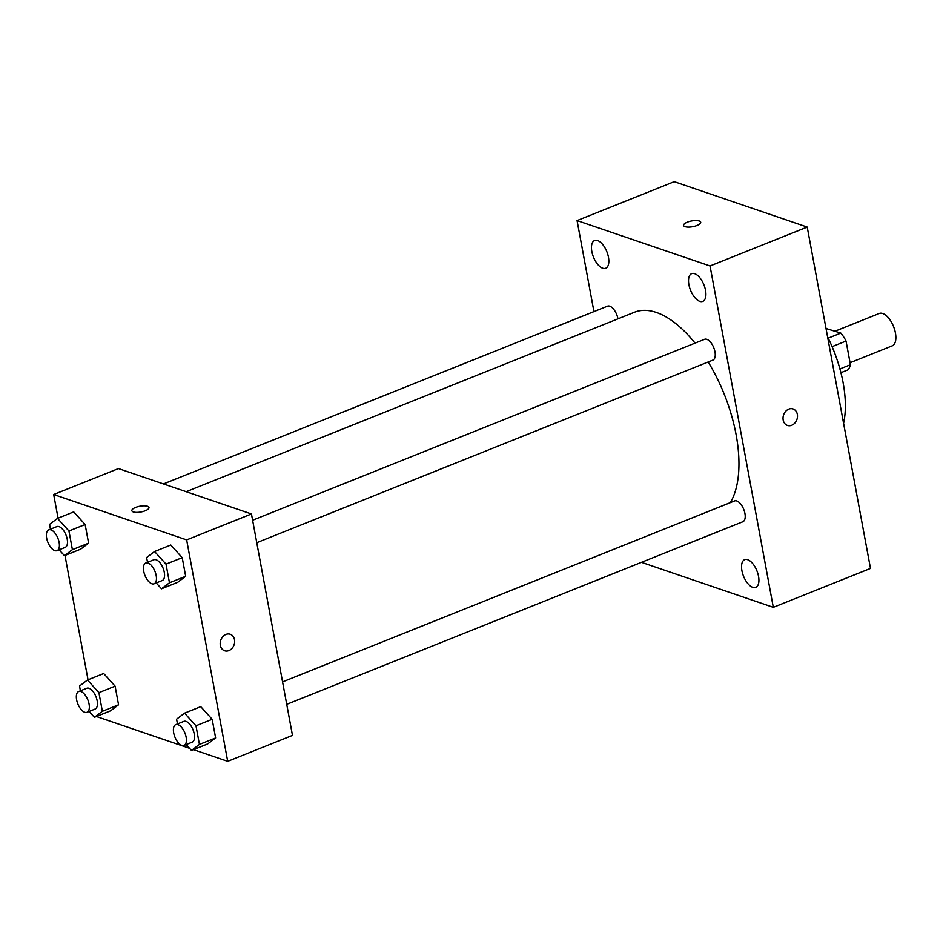 <?xml version="1.0" encoding="UTF-8"?>
<svg xmlns="http://www.w3.org/2000/svg" width="943" height="943" viewBox="0 0 943 943"><rect width="100%" height="100%" fill="white"/><g stroke="black" fill="none" stroke-linecap="round" stroke-linejoin="round"><path stroke-width="1.41" d="M850.056 362.725L892.219 345.845A17.434 8.416 -111.8 0 0 893.551 326.537A17.434 8.416 -111.8 0 0 879.265 313.477L835.144 331.146M826.021 328.482L840.838 333.091A23.669 11.422 -111.8 0 1 846.048 341.06L850.433 364.729A23.669 11.422 -111.8 0 1 847.686 369.986L840.92 372.697M839.918 368.937L850.433 364.729M832.091 346.647L846.048 341.06M828.19 338.148L840.838 333.091M827.589 336.922A87.133 42.058 68.2 0 1 843.113 382.681A87.133 42.058 68.2 0 1 843.596 423.289M593.937 311.603L577.069 220.579L674.245 181.669L807.22 227.063L870.483 568.429L773.307 607.327L641.464 562.323M591.839 251.545A14.935 7.214 -111.8 0 0 605.701 268.248A14.935 7.214 -111.8 0 0 606.844 251.698A14.935 7.214 -111.8 0 0 594.597 240.512A14.935 7.214 -111.8 0 0 591.839 251.545M741.917 570.68A14.935 7.214 -111.8 0 0 755.779 587.395A14.935 7.214 -111.8 0 0 756.923 570.845A14.935 7.214 -111.8 0 0 744.675 559.647A14.935 7.214 -111.8 0 0 741.917 570.68M688.909 284.68A14.935 7.214 -111.8 0 0 702.771 301.383A14.935 7.214 -111.8 0 0 703.914 284.833A14.935 7.214 -111.8 0 0 691.667 273.647A14.935 7.214 -111.8 0 0 688.909 284.68M577.069 220.579L710.044 265.961L807.22 227.063M710.044 265.961L773.307 607.327M788.772 409.121A8.711 7.049 108.8 0 0 783.055 417.49A8.711 7.049 108.8 0 0 787.452 425.446A8.711 7.049 108.8 0 0 796.941 419.47A8.711 7.049 108.8 0 0 793.075 408.944A8.711 7.049 108.8 0 0 788.772 409.121M787.452 425.446A8.711 7.049 108.8 0 0 796.929 419.47A8.711 7.049 108.8 0 0 793.075 408.944M699.235 220.98A8.711 2.923 169.5 0 1 700.708 222.23A8.711 2.923 169.5 0 1 692.681 226.697A8.711 2.923 169.5 0 1 683.581 225.412A8.711 2.923 169.5 0 1 689.357 221.475A8.711 2.923 169.5 0 1 699.235 220.98M683.581 225.412A8.711 2.923 169.5 0 1 689.357 221.475A8.711 2.923 169.5 0 1 699.235 220.992A8.711 2.923 169.5 0 1 700.72 222.23M617.936 318.852A11.198 5.399 -111.8 0 0 607.516 306.169L163.457 483.936M286.731 704.338L742.86 521.727A11.198 5.399 -111.8 0 0 743.721 509.326A11.198 5.399 -111.8 0 0 734.538 500.945L282.57 681.883M256.767 542.696L712.908 360.096A11.198 5.399 -111.8 0 0 713.757 347.696A11.198 5.399 -111.8 0 0 704.586 339.303L252.606 520.241M730.354 502.619A109.565 52.879 -111.8 0 0 708.181 361.982M695.038 343.122A109.565 52.879 -111.8 0 0 634.474 312.239L186.184 491.692M58.065 518.155L53.68 494.509L118.476 468.577L251.451 513.97L292.483 735.399L227.699 761.331L193.456 749.638M53.68 494.509L186.655 539.903L251.451 513.97M186.655 539.903L227.699 761.331M230.233 634.262A8.711 7.049 -71.2 0 1 234.63 642.218A8.711 7.049 -71.2 0 1 228.913 650.587A8.711 7.049 -71.2 0 1 224.611 650.764A8.711 7.049 -71.2 0 1 220.756 640.238A8.711 7.049 -71.2 0 1 230.245 634.262A8.711 7.049 -71.2 0 1 234.63 642.218A8.711 7.049 -71.2 0 1 228.925 650.587A8.711 7.049 -71.2 0 1 224.611 650.764M73.719 511.896L85.141 524.52L88.607 543.168L80.638 549.18L88.607 543.168L85.141 524.52L73.719 511.896L57.523 518.379L68.945 531.003L72.399 549.651L64.43 555.663L59.15 549.816M200.753 706.661L212.175 719.297L215.629 737.945L207.66 743.956L215.629 737.945L212.175 719.297L200.753 706.661L184.557 713.156L195.979 725.78L199.433 744.428L191.464 750.439L186.172 744.581M88.029 679.797L64.984 555.439M189.531 748.306L96.386 716.503M170.789 545.03L182.211 557.655L185.677 576.303L177.708 582.314L185.677 576.303L182.211 557.655L170.789 545.03L154.593 551.514L166.015 564.138L169.469 582.786L161.501 588.797L156.22 582.951M103.683 673.526L115.105 686.162L118.559 704.798L110.59 710.81L118.559 704.798L115.105 686.162L103.683 673.526L87.487 680.009L98.909 692.645L102.363 711.293L94.394 717.305L89.102 711.446M131.855 510.693A8.711 2.923 169.5 0 1 137.631 506.756A8.711 2.923 169.5 0 1 147.509 506.273A8.711 2.923 169.5 0 1 148.982 507.523A8.711 2.923 169.5 0 1 140.955 511.978A8.711 2.923 169.5 0 1 131.855 510.693A8.711 2.923 169.5 0 1 137.631 506.756A8.711 2.923 169.5 0 1 147.509 506.273A8.711 2.923 169.5 0 1 148.994 507.523M80.403 690.818L79.518 686.021L87.487 680.009M87.004 712.295L95.102 709.053A11.198 5.399 -111.8 0 0 95.95 696.653A11.198 5.399 -111.8 0 0 86.78 688.26L78.682 691.502A11.198 5.399 -111.8 0 0 77.114 701.84A11.198 5.399 -111.8 0 0 84.764 712.271A11.198 5.399 -111.8 0 0 87.004 712.295A11.198 5.399 -111.8 0 0 87.852 699.895A11.198 5.399 -111.8 0 0 78.682 691.502M98.909 692.645L115.105 686.162M102.363 711.293L118.559 704.798M94.394 717.305L110.59 710.81M50.45 529.176L49.555 524.391L57.523 518.379M57.04 550.653L65.138 547.411A11.198 5.399 -111.8 0 0 65.998 535.011A11.198 5.399 -111.8 0 0 56.816 526.618L48.718 529.872A11.198 5.399 -111.8 0 0 47.15 540.198A11.198 5.399 -111.8 0 0 54.8 550.629A11.198 5.399 -111.8 0 0 57.04 550.653A11.198 5.399 -111.8 0 0 57.9 538.253A11.198 5.399 -111.8 0 0 48.718 529.872M68.945 531.003L85.141 524.52M72.399 549.651L88.607 543.168M64.43 555.663L80.638 549.18M177.473 723.953L176.589 719.167L184.557 713.156M184.074 745.43L192.172 742.188A11.198 5.399 -111.8 0 0 193.02 729.788A11.198 5.399 -111.8 0 0 183.85 721.395L175.752 724.637A11.198 5.399 -111.8 0 0 174.184 734.974A11.198 5.399 -111.8 0 0 181.834 745.406A11.198 5.399 -111.8 0 0 184.074 745.43A11.198 5.399 -111.8 0 0 184.922 733.029A11.198 5.399 -111.8 0 0 175.752 724.637M195.979 725.78L212.175 719.297M199.433 744.428L215.629 737.945M191.464 750.439L207.66 743.956M147.521 562.311L146.625 557.525L154.593 551.514M154.11 583.788L162.208 580.546A11.198 5.399 -111.8 0 0 163.068 568.146A11.198 5.399 -111.8 0 0 153.886 559.765L145.788 563.006A11.198 5.399 -111.8 0 0 144.22 573.332A11.198 5.399 -111.8 0 0 151.87 583.764A11.198 5.399 -111.8 0 0 154.11 583.788A11.198 5.399 -111.8 0 0 154.97 571.387A11.198 5.399 -111.8 0 0 145.788 563.006M166.015 564.138L182.211 557.655M169.469 582.786L185.677 576.303M161.501 588.797L177.708 582.314"/></g></svg>
